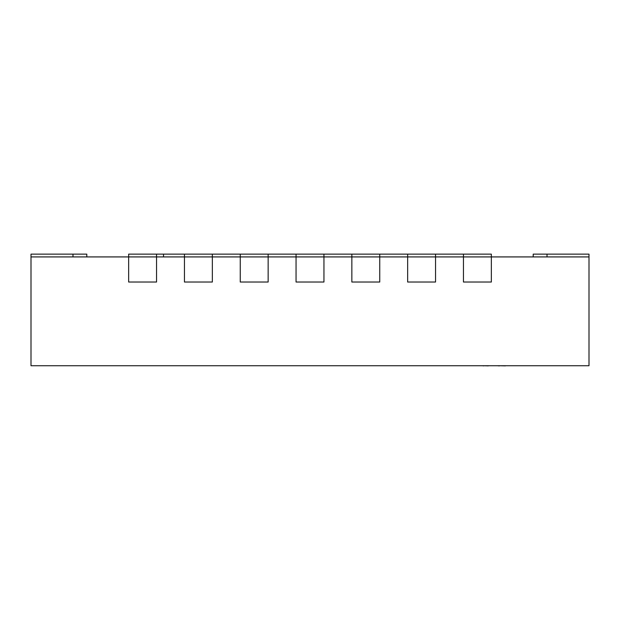 <?xml version="1.0" encoding="UTF-8"?>
<svg xmlns="http://www.w3.org/2000/svg" width="620" height="620" viewBox="0 0 620 620"><rect width="100%" height="100%" fill="white"/><g stroke="black" fill="none" stroke-linecap="round" stroke-linejoin="round"><path stroke-width="0.93" d="M163.525 256.92L163.525 254.13L491.35 254.13L491.35 256.92L463.45 256.92L463.45 254.13M156.55 254.13L128.65 254.13L128.65 282.03L128.65 256.92L156.55 256.92L31 256.92L31 365.73L589 365.73L589 256.92L491.35 256.92L491.35 282.03L463.45 282.03L491.35 282.03L491.35 256.92L435.55 256.92L435.55 282.03L407.65 282.03L435.55 282.03L435.55 256.92L379.75 256.92L379.75 282.03L351.85 282.03L379.75 282.03L379.75 256.92L323.95 256.92L323.95 282.03L296.05 282.03L323.95 282.03L323.95 256.92L268.15 256.92L268.15 282.03L240.25 282.03L268.15 282.03L268.15 256.92L212.35 256.92L212.35 282.03L184.45 282.03L212.35 282.03L212.35 256.92L156.55 256.92L156.55 282.03L128.65 282.03L156.55 282.03L156.55 254.13L163.525 254.13M533.2 254.13L533.2 256.92L533.2 254.13L533.2 256.92L533.2 254.13L533.2 256.92L533.2 254.13L589 254.13L589 256.92M296.05 254.13L296.05 282.03L296.05 256.92L323.95 256.92L323.95 254.13M351.85 254.13L351.85 282.03L351.85 256.92L379.75 256.92L379.75 254.13M268.15 254.13L268.15 256.92L240.25 256.92L240.25 282.03L240.25 254.13M212.35 254.13L212.35 256.92L184.45 256.92L184.45 282.03L184.45 254.13M435.55 254.13L435.55 256.92L407.65 256.92L407.65 282.03L407.65 254.13M86.8 256.92L86.8 254.13L31 254.13L31 256.92M463.45 282.03L463.45 256.92L463.45 282.03M488.328 365.87L483.809 365.73M483.809 365.87L482.344 365.73M488.793 365.73L497.286 365.73M531.255 365.73L505.664 365.73M505.409 365.87L499.557 365.73M498.255 365.87L499.162 365.73M499.557 365.87L499.162 365.87M542.097 365.73L531.89 365.73M473.052 365.73L421.569 365.73M547.011 256.92L547.011 254.13M72.99 256.92L72.99 254.13"/></g></svg>
